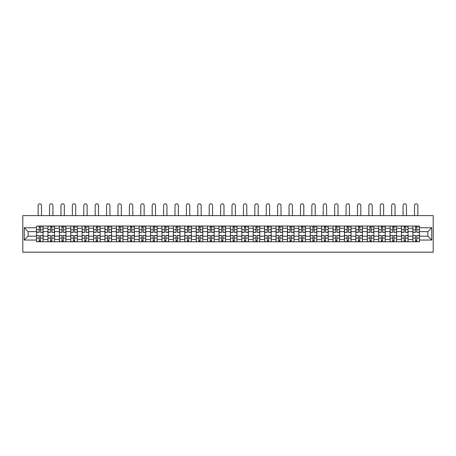 <?xml version="1.0" encoding="UTF-8"?>
<svg xmlns="http://www.w3.org/2000/svg" width="456" height="456" viewBox="0 0 456 456"><rect width="100%" height="100%" fill="white"/><g stroke="black" fill="none" stroke-linecap="round" stroke-linejoin="round"><path stroke-width="0.68" d="M22.8 252.179L433.2 252.179L433.2 215.625L22.8 215.625L22.8 252.179M47.948 241.76L47.948 228.274L43.12 228.274L43.12 241.76M43.12 228.274L43.12 226.045M47.948 228.274L47.948 226.045M54.526 226.045L54.526 241.76M59.354 241.76L59.354 226.045M65.932 226.045L65.932 241.76M70.754 241.76L70.754 226.045M77.338 226.045L77.338 241.76M82.16 241.76L82.16 226.045M88.738 226.045L88.738 241.76M93.566 241.76L93.566 226.045M100.143 226.045L100.143 241.76M104.965 241.76L104.965 226.045M111.549 226.045L111.549 241.76M116.371 241.76L116.371 226.045M122.949 226.045L122.949 241.76M127.777 241.76L127.777 226.045M134.355 226.045L134.355 241.76M139.183 241.76L139.183 226.045M145.76 226.045L145.76 241.76M150.583 241.76L150.583 226.045M157.16 226.045L157.16 241.76M161.988 241.76L161.988 226.045M168.566 226.045L168.566 241.76M173.394 241.76L173.394 226.045M179.972 226.045L179.972 241.76M184.794 241.76L184.794 226.045M191.377 226.045L191.377 241.76M196.2 241.76L196.2 226.045M202.777 226.045L202.777 241.76M207.605 241.76L207.605 226.045M214.183 226.045L214.183 241.76M219.011 241.76L219.011 226.045M225.589 226.045L225.589 241.76M230.411 241.76L230.411 226.045M236.989 226.045L236.989 241.76M241.817 241.76L241.817 226.045M248.395 226.045L248.395 241.76M253.222 241.76L253.222 226.045M259.8 226.045L259.8 241.76M264.623 241.76L264.623 226.045M271.206 226.045L271.206 241.76M276.028 241.76L276.028 226.045M282.606 226.045L282.606 241.76M287.434 241.76L287.434 226.045M294.012 226.045L294.012 241.76M298.84 241.76L298.84 226.045M305.417 226.045L305.417 241.76M310.24 241.76L310.24 226.045M316.817 226.045L316.817 241.76M321.645 241.76L321.645 226.045M328.223 226.045L328.223 241.76M333.051 241.76L333.051 226.045M339.629 226.045L339.629 241.76M344.451 241.76L344.451 226.045M351.034 226.045L351.034 241.76M355.857 241.76L355.857 226.045M362.434 226.045L362.434 241.76M367.262 241.76L367.262 226.045M373.84 226.045L373.84 241.76M378.662 241.76L378.662 226.045M385.246 226.045L385.246 241.76M390.068 241.76L390.068 226.045M396.646 226.045L396.646 241.76M401.474 241.76L401.474 226.045M408.052 226.045L408.052 241.76M412.879 241.76L412.879 226.045M412.879 236.168L408.052 236.168M401.474 236.168L396.646 236.168M390.068 236.168L385.246 236.168M378.662 236.168L373.84 236.168M367.262 236.168L362.434 236.168M355.857 236.168L351.034 236.168M344.451 236.168L339.629 236.168M333.051 236.168L328.223 236.168M321.645 236.168L316.817 236.168M310.24 236.168L305.417 236.168M298.84 236.168L294.012 236.168M287.434 236.168L282.606 236.168M276.028 236.168L271.206 236.168M264.623 236.168L259.8 236.168M253.222 236.168L248.395 236.168M241.817 236.168L236.989 236.168M230.411 236.168L225.589 236.168M219.011 236.168L214.183 236.168M207.605 236.168L202.777 236.168M196.2 236.168L191.377 236.168M184.794 236.168L179.972 236.168M173.394 236.168L168.566 236.168M161.988 236.168L157.16 236.168M150.583 236.168L145.76 236.168M139.183 236.168L134.355 236.168M127.777 236.168L122.949 236.168M116.371 236.168L111.549 236.168M104.965 236.168L100.143 236.168M93.566 236.168L88.738 236.168M82.16 236.168L77.338 236.168M70.754 236.168L65.932 236.168M59.354 236.168L54.526 236.168M47.948 236.168L43.12 236.168M412.879 231.637L408.052 231.637M401.474 231.637L396.646 231.637M390.068 231.637L385.246 231.637M378.662 231.637L373.84 231.637M367.262 231.637L362.434 231.637M355.857 231.637L351.034 231.637M344.451 231.637L339.629 231.637M333.051 231.637L328.223 231.637M321.645 231.637L316.817 231.637M310.24 231.637L305.417 231.637M298.84 231.637L294.012 231.637M287.434 231.637L282.606 231.637M276.028 231.637L271.206 231.637M264.623 231.637L259.8 231.637M253.222 231.637L248.395 231.637M241.817 231.637L236.989 231.637M230.411 231.637L225.589 231.637M219.011 231.637L214.183 231.637M207.605 231.637L202.777 231.637M196.2 231.637L191.377 231.637M184.794 231.637L179.972 231.637M173.394 231.637L168.566 231.637M161.988 231.637L157.16 231.637M150.583 231.637L145.76 231.637M139.183 231.637L134.355 231.637M127.777 231.637L122.949 231.637M116.371 231.637L111.549 231.637M104.965 231.637L100.143 231.637M93.566 231.637L88.738 231.637M82.16 231.637L77.338 231.637M70.754 231.637L65.932 231.637M59.354 231.637L54.526 231.637M47.948 231.637L43.12 231.637M28.135 236.168L36.543 236.168L36.543 231.637L28.135 231.637L28.135 236.168L24.265 240.044L24.265 227.761L36.543 227.761L36.543 231.637M419.457 231.637L419.457 236.168L427.865 236.168L427.865 231.637L419.457 231.637L419.457 226.045L36.543 226.045L36.543 227.761M419.457 227.761L431.735 227.761L431.735 240.044L419.457 240.044L419.457 236.168M36.543 236.168L36.543 241.76L419.457 241.76L419.457 240.044M36.543 240.044L24.265 240.044M40.453 240.665L39.21 240.665M39.21 227.139L40.453 227.139M51.859 240.665L50.616 240.665M50.616 227.139L51.859 227.139M63.264 240.665L62.022 240.665M62.022 227.139L63.264 227.139M74.664 240.665L73.422 240.665M73.422 227.139L74.664 227.139M86.07 240.665L84.827 240.665M84.827 227.139L86.07 227.139M97.476 240.665L96.233 240.665M96.233 227.139L97.476 227.139M108.881 240.665L107.639 240.665M107.639 227.139L108.881 227.139M120.281 240.665L119.039 240.665M119.039 227.139L120.281 227.139M131.687 240.665L130.444 240.665M130.444 227.139L131.687 227.139M143.093 240.665L141.85 240.665M141.85 227.139L143.093 227.139M154.493 240.665L153.25 240.665M153.25 227.139L154.493 227.139M165.898 240.665L164.656 240.665M164.656 227.139L165.898 227.139M177.304 240.665L176.062 240.665M176.062 227.139L177.304 227.139M188.71 240.665L187.462 240.665M187.462 227.139L188.71 227.139M200.11 240.665L198.867 240.665M198.867 227.139L200.11 227.139M211.516 240.665L210.273 240.665M210.273 227.139L211.516 227.139M222.921 240.665L221.679 240.665M221.679 227.139L222.921 227.139M234.321 240.665L233.079 240.665M233.079 227.139L234.321 227.139M245.727 240.665L244.484 240.665M244.484 227.139L245.727 227.139M257.133 240.665L255.89 240.665M255.89 227.139L257.133 227.139M268.538 240.665L267.29 240.665M267.29 227.139L268.538 227.139M279.938 240.665L278.696 240.665M278.696 227.139L279.938 227.139M291.344 240.665L290.101 240.665M290.101 227.139L291.344 227.139M302.75 240.665L301.507 240.665M301.507 227.139L302.75 227.139M314.15 240.665L312.907 240.665M312.907 227.139L314.15 227.139M325.555 240.665L324.313 240.665M324.313 227.139L325.555 227.139M336.961 240.665L335.719 240.665M335.719 227.139L336.961 227.139M348.361 240.665L347.119 240.665M347.119 227.139L348.361 227.139M359.767 240.665L358.524 240.665M358.524 227.139L359.767 227.139M371.173 240.665L369.93 240.665M369.93 227.139L371.173 227.139M382.578 240.665L381.336 240.665M381.336 227.139L382.578 227.139M393.978 240.665L392.736 240.665M392.736 227.139L393.978 227.139M405.384 240.665L404.141 240.665M404.141 227.139L405.384 227.139M416.79 240.665L415.547 240.665M415.547 227.139L416.79 227.139M24.265 227.761L28.135 231.637M427.865 236.168L431.735 240.044M427.865 231.637L431.735 227.761M41.513 215.625L41.513 205.502A1.681 1.681 89 0 0 39.832 203.821A1.681 1.681 89 0 0 38.15 205.502L38.15 215.625M40.453 232.332L40.453 226.119L43.086 226.119L43.086 232.332L40.453 232.332M39.21 227.065L40.453 227.065M41.621 227.065L42.134 227.065M39.21 226.119L36.583 226.119L36.583 232.332L39.21 232.332L39.21 226.119L40.453 226.119M39.21 235.627L36.583 235.473L39.21 235.473L39.21 241.686L36.583 241.686L38.042 241.686M36.583 235.627L36.583 241.686M40.453 240.739L39.21 240.739M41.621 241.686L43.086 241.686L43.086 235.473L40.453 235.473L40.453 241.686L38.15 241.686M43.086 241.686L41.513 241.686M52.919 215.625L52.919 205.502A1.681 1.681 89 0 0 51.237 203.821A1.681 1.681 89 0 0 49.556 205.502L49.556 215.625M51.859 232.332L51.859 226.119L54.492 226.119L54.492 232.332L51.859 232.332M50.616 227.065L51.859 227.065M53.027 227.065L53.54 227.065M50.616 226.119L47.983 226.119L47.983 232.332L50.616 232.332L50.616 226.119L51.859 226.119M64.324 215.625L64.324 205.502A1.681 1.681 89 0 0 62.643 203.821A1.681 1.681 89 0 0 60.961 205.502L60.961 215.625M63.264 232.332L63.264 226.119L65.892 226.119L65.892 232.332L63.264 232.332M62.022 227.065L63.264 227.065M64.433 227.065L64.946 227.065M62.022 226.119L59.388 226.119L59.388 232.332L62.022 232.332L62.022 226.119L63.264 226.119M50.616 235.627L47.983 235.473L50.616 235.473L50.616 241.686L47.983 241.686L49.447 241.686M47.983 235.627L47.983 241.686M51.859 240.739L50.616 240.739M53.027 241.686L54.492 241.686L54.492 235.473L51.859 235.473L51.859 241.686L49.556 241.686M54.492 241.686L52.919 241.686M62.022 235.627L59.388 235.473L62.022 235.473L62.022 241.686L59.388 241.686L60.847 241.686M59.388 235.627L59.388 241.686M63.264 240.739L62.022 240.739M64.433 241.686L65.892 241.686L65.892 235.473L63.264 235.473L63.264 241.686L60.961 241.686M65.892 241.686L64.324 241.686M75.724 215.625L75.724 205.502A1.681 1.681 89 0 0 74.043 203.821A1.681 1.681 89 0 0 72.361 205.502L72.361 215.625M74.664 232.332L74.664 226.119L77.298 226.119L77.298 232.332L74.664 232.332M73.422 227.065L74.664 227.065M75.838 227.065L76.346 227.065M73.422 226.119L70.794 226.119L70.794 232.332L73.422 232.332L73.422 226.119L74.664 226.119M87.13 215.625L87.13 205.502A1.681 1.681 89 0 0 85.449 203.821A1.681 1.681 89 0 0 83.767 205.502L83.767 215.625M86.07 232.332L86.07 226.119L88.703 226.119L88.703 232.332L86.07 232.332M84.827 227.065L86.07 227.065M87.239 227.065L87.751 227.065M84.827 226.119L82.194 226.119L82.194 232.332L84.827 232.332L84.827 226.119L86.07 226.119M98.536 215.625L98.536 205.502A1.681 1.681 89 0 0 96.854 203.821A1.681 1.681 89 0 0 95.173 205.502L95.173 215.625M97.476 232.332L97.476 226.119L100.109 226.119L100.109 232.332L97.476 232.332M96.233 227.065L97.476 227.065M98.644 227.065L99.157 227.065M96.233 226.119L93.6 226.119L93.6 232.332L96.233 232.332L96.233 226.119L97.476 226.119M73.422 235.627L70.794 235.473L73.422 235.473L73.422 241.686L70.794 241.686L72.253 241.686M70.794 235.627L70.794 241.686M74.664 240.739L73.422 240.739M75.838 241.686L77.298 241.686L77.298 235.473L74.664 235.473L74.664 241.686L72.361 241.686M77.298 241.686L75.724 241.686M84.827 235.627L82.194 235.473L84.827 235.473L84.827 241.686L82.194 241.686L83.659 241.686M82.194 235.627L82.194 241.686M86.07 240.739L84.827 240.739M87.239 241.686L88.703 241.686L88.703 235.473L86.07 235.473L86.07 241.686L83.767 241.686M88.703 241.686L87.13 241.686M96.233 235.627L93.6 235.473L96.233 235.473L96.233 241.686L93.6 241.686L95.065 241.686M93.6 235.627L93.6 241.686M97.476 240.739L96.233 240.739M98.644 241.686L100.109 241.686L100.109 235.473L97.476 235.473L97.476 241.686L95.173 241.686M100.109 241.686L98.536 241.686M109.936 215.625L109.936 205.502A1.681 1.681 89 0 0 108.26 203.821A1.681 1.681 89 0 0 106.579 205.502L106.579 215.625M108.881 232.332L108.881 226.119L111.509 226.119L111.509 232.332L108.881 232.332M107.639 227.065L108.881 227.065M110.05 227.065L110.563 227.065M107.639 226.119L105.005 226.119L105.005 232.332L107.639 232.332L107.639 226.119L108.881 226.119M107.639 235.627L105.005 235.473L107.639 235.473L107.639 241.686L105.005 241.686L106.465 241.686M105.005 235.627L105.005 241.686M108.881 240.739L107.639 240.739M110.05 241.686L111.509 241.686L111.509 235.473L108.881 235.473L108.881 241.686L106.579 241.686M111.509 241.686L109.936 241.686M121.342 215.625L121.342 205.502A1.681 1.681 89 0 0 119.66 203.821A1.681 1.681 89 0 0 117.979 205.502L117.979 215.625M120.281 232.332L120.281 226.119L122.915 226.119L122.915 232.332L120.281 232.332M119.039 227.065L120.281 227.065M121.45 227.065L121.963 227.065M119.039 226.119L116.411 226.119L116.411 232.332L119.039 232.332L119.039 226.119L120.281 226.119M119.039 235.627L116.411 235.473L119.039 235.473L119.039 241.686L116.411 241.686L117.87 241.686M116.411 235.627L116.411 241.686M120.281 240.739L119.039 240.739M121.45 241.686L122.915 241.686L122.915 235.473L120.281 235.473L120.281 241.686L117.979 241.686M122.915 241.686L121.342 241.686M132.747 215.625L132.747 205.502A1.681 1.681 89 0 0 131.066 203.821A1.681 1.681 89 0 0 129.384 205.502L129.384 215.625M131.687 232.332L131.687 226.119L134.32 226.119L134.32 232.332L131.687 232.332M130.444 227.065L131.687 227.065M132.856 227.065L133.369 227.065M130.444 226.119L127.811 226.119L127.811 232.332L130.444 232.332L130.444 226.119L131.687 226.119M130.444 235.627L127.811 235.473L130.444 235.473L130.444 241.686L127.811 241.686L129.276 241.686M127.811 235.627L127.811 241.686M131.687 240.739L130.444 240.739M132.856 241.686L134.32 241.686L134.32 235.473L131.687 235.473L131.687 241.686L129.384 241.686M134.32 241.686L132.747 241.686M144.153 215.625L144.153 205.502A1.681 1.681 89 0 0 142.471 203.821A1.681 1.681 89 0 0 140.79 205.502L140.79 215.625M143.093 232.332L143.093 226.119L145.72 226.119L145.72 232.332L143.093 232.332M141.85 227.065L143.093 227.065M144.261 227.065L144.774 227.065M141.85 226.119L139.217 226.119L139.217 232.332L141.85 232.332L141.85 226.119L143.093 226.119M141.85 235.627L139.217 235.473L141.85 235.473L141.85 241.686L139.217 241.686L140.676 241.686M139.217 235.627L139.217 241.686M143.093 240.739L141.85 240.739M144.261 241.686L145.72 241.686L145.72 235.473L143.093 235.473L143.093 241.686L140.79 241.686M145.72 241.686L144.153 241.686M155.553 215.625L155.553 205.502A1.681 1.681 89 0 0 153.871 203.821A1.681 1.681 89 0 0 152.19 205.502L152.19 215.625M154.493 232.332L154.493 226.119L157.126 226.119L157.126 232.332L154.493 232.332M153.25 227.065L154.493 227.065M155.667 227.065L156.174 227.065M153.25 226.119L150.622 226.119L150.622 232.332L153.25 232.332L153.25 226.119L154.493 226.119M153.25 235.627L150.622 235.473L153.25 235.473L153.25 241.686L150.622 241.686L152.082 241.686M150.622 235.627L150.622 241.686M154.493 240.739L153.25 240.739M155.667 241.686L157.126 241.686L157.126 235.473L154.493 235.473L154.493 241.686L152.19 241.686M157.126 241.686L155.553 241.686M166.959 215.625L166.959 205.502A1.681 1.681 89 0 0 165.277 203.821A1.681 1.681 89 0 0 163.596 205.502L163.596 215.625M165.898 232.332L165.898 226.119L168.532 226.119L168.532 232.332L165.898 232.332M164.656 227.065L165.898 227.065M167.067 227.065L167.58 227.065M164.656 226.119L162.022 226.119L162.022 232.332L164.656 232.332L164.656 226.119L165.898 226.119M164.656 235.627L162.022 235.473L164.656 235.473L164.656 241.686L162.022 241.686L163.487 241.686M162.022 235.627L162.022 241.686M165.898 240.739L164.656 240.739M167.067 241.686L168.532 241.686L168.532 235.473L165.898 235.473L165.898 241.686L163.596 241.686M168.532 241.686L166.959 241.686M178.364 215.625L178.364 205.502A1.681 1.681 89 0 0 176.683 203.821A1.681 1.681 89 0 0 175.001 205.502L175.001 215.625M177.304 232.332L177.304 226.119L179.938 226.119L179.938 232.332L177.304 232.332M176.062 227.065L177.304 227.065M178.473 227.065L178.986 227.065M176.062 226.119L173.428 226.119L173.428 232.332L176.062 232.332L176.062 226.119L177.304 226.119M176.062 235.627L173.428 235.473L176.062 235.473L176.062 241.686L173.428 241.686L174.893 241.686M173.428 235.627L173.428 241.686M177.304 240.739L176.062 240.739M178.473 241.686L179.938 241.686L179.938 235.473L177.304 235.473L177.304 241.686L175.001 241.686M179.938 241.686L178.364 241.686M189.764 215.625L189.764 205.502A1.681 1.681 89 0 0 188.089 203.821A1.681 1.681 89 0 0 186.407 205.502L186.407 215.625M188.71 232.332L188.71 226.119L191.338 226.119L191.338 232.332L188.71 232.332M187.462 227.065L188.71 227.065M189.878 227.065L190.386 227.065M187.462 226.119L184.834 226.119L184.834 232.332L187.462 232.332L187.462 226.119L188.71 226.119M187.462 235.627L184.834 235.473L187.462 235.473L187.462 241.686L184.834 241.686L186.293 241.686M184.834 235.627L184.834 241.686M188.71 240.739L187.462 240.739M189.878 241.686L191.338 241.686L191.338 235.473L188.71 235.473L188.71 241.686L186.407 241.686M191.338 241.686L189.764 241.686M201.17 215.625L201.17 205.502A1.681 1.681 89 0 0 199.489 203.821A1.681 1.681 89 0 0 197.807 205.502L197.807 215.625M200.11 232.332L200.11 226.119L202.743 226.119L202.743 232.332L200.11 232.332M198.867 227.065L200.11 227.065M201.278 227.065L201.791 227.065M198.867 226.119L196.24 226.119L196.24 232.332L198.867 232.332L198.867 226.119L200.11 226.119M198.867 235.627L196.24 235.473L198.867 235.473L198.867 241.686L196.24 241.686L197.699 241.686M196.24 235.627L196.24 241.686M200.11 240.739L198.867 240.739M201.278 241.686L202.743 241.686L202.743 235.473L200.11 235.473L200.11 241.686L197.807 241.686M202.743 241.686L201.17 241.686M212.576 215.625L212.576 205.502A1.681 1.681 89 0 0 210.894 203.821A1.681 1.681 89 0 0 209.213 205.502L209.213 215.625M211.516 232.332L211.516 226.119L214.149 226.119L214.149 232.332L211.516 232.332M210.273 227.065L211.516 227.065M212.684 227.065L213.197 227.065M210.273 226.119L207.64 226.119L207.64 232.332L210.273 232.332L210.273 226.119L211.516 226.119M210.273 235.627L207.64 235.473L210.273 235.473L210.273 241.686L207.64 241.686L209.105 241.686M207.64 235.627L207.64 241.686M211.516 240.739L210.273 240.739M212.684 241.686L214.149 241.686L214.149 235.473L211.516 235.473L211.516 241.686L209.213 241.686M214.149 241.686L212.576 241.686M223.981 215.625L223.981 205.502A1.681 1.681 89 0 0 222.3 203.821A1.681 1.681 89 0 0 220.618 205.502L220.618 215.625M222.921 232.332L222.921 226.119L225.549 226.119L225.549 232.332L222.921 232.332M221.679 227.065L222.921 227.065M224.09 227.065L224.603 227.065M221.679 226.119L219.045 226.119L219.045 232.332L221.679 232.332L221.679 226.119L222.921 226.119M221.679 235.627L219.045 235.473L221.679 235.473L221.679 241.686L219.045 241.686L220.505 241.686M219.045 235.627L219.045 241.686M222.921 240.739L221.679 240.739M224.09 241.686L225.549 241.686L225.549 235.473L222.921 235.473L222.921 241.686L220.618 241.686M225.549 241.686L223.981 241.686M235.381 215.625L235.381 205.502A1.681 1.681 89 0 0 233.7 203.821A1.681 1.681 89 0 0 232.018 205.502L232.018 215.625M234.321 232.332L234.321 226.119L236.955 226.119L236.955 232.332L234.321 232.332M233.079 227.065L234.321 227.065M235.495 227.065L236.003 227.065M233.079 226.119L230.451 226.119L230.451 232.332L233.079 232.332L233.079 226.119L234.321 226.119M233.079 235.627L230.451 235.473L233.079 235.473L233.079 241.686L230.451 241.686L231.91 241.686M230.451 235.627L230.451 241.686M234.321 240.739L233.079 240.739M235.495 241.686L236.955 241.686L236.955 235.473L234.321 235.473L234.321 241.686L232.018 241.686M236.955 241.686L235.381 241.686M246.787 215.625L246.787 205.502A1.681 1.681 89 0 0 245.106 203.821A1.681 1.681 89 0 0 243.424 205.502L243.424 215.625M245.727 232.332L245.727 226.119L248.36 226.119L248.36 232.332L245.727 232.332M244.484 227.065L245.727 227.065M246.895 227.065L247.408 227.065M244.484 226.119L241.851 226.119L241.851 232.332L244.484 232.332L244.484 226.119L245.727 226.119M244.484 235.627L241.851 235.473L244.484 235.473L244.484 241.686L241.851 241.686L243.316 241.686M241.851 235.627L241.851 241.686M245.727 240.739L244.484 240.739M246.895 241.686L248.36 241.686L248.36 235.473L245.727 235.473L245.727 241.686L243.424 241.686M248.36 241.686L246.787 241.686M258.193 215.625L258.193 205.502A1.681 1.681 89 0 0 256.511 203.821A1.681 1.681 89 0 0 254.83 205.502L254.83 215.625M257.133 232.332L257.133 226.119L259.76 226.119L259.76 232.332L257.133 232.332M255.89 227.065L257.133 227.065M258.301 227.065L258.814 227.065M255.89 226.119L253.257 226.119L253.257 232.332L255.89 232.332L255.89 226.119L257.133 226.119M255.89 235.627L253.257 235.473L255.89 235.473L255.89 241.686L253.257 241.686L254.722 241.686M253.257 235.627L253.257 241.686M257.133 240.739L255.89 240.739M258.301 241.686L259.76 241.686L259.76 235.473L257.133 235.473L257.133 241.686L254.83 241.686M259.76 241.686L258.193 241.686M269.593 215.625L269.593 205.502A1.681 1.681 89 0 0 267.911 203.821A1.681 1.681 89 0 0 266.236 205.502L266.236 215.625M268.538 232.332L268.538 226.119L271.166 226.119L271.166 232.332L268.538 232.332M267.29 227.065L268.538 227.065M269.707 227.065L270.214 227.065M267.29 226.119L264.662 226.119L264.662 232.332L267.29 232.332L267.29 226.119L268.538 226.119M267.29 235.627L264.662 235.473L267.29 235.473L267.29 241.686L264.662 241.686L266.122 241.686M264.662 235.627L264.662 241.686M268.538 240.739L267.29 240.739M269.707 241.686L271.166 241.686L271.166 235.473L268.538 235.473L268.538 241.686L266.236 241.686M271.166 241.686L269.593 241.686M280.999 215.625L280.999 205.502A1.681 1.681 89 0 0 279.317 203.821A1.681 1.681 89 0 0 277.636 205.502L277.636 215.625M279.938 232.332L279.938 226.119L282.572 226.119L282.572 232.332L279.938 232.332M278.696 227.065L279.938 227.065M281.107 227.065L281.62 227.065M278.696 226.119L276.062 226.119L276.062 232.332L278.696 232.332L278.696 226.119L279.938 226.119M278.696 235.627L276.062 235.473L278.696 235.473L278.696 241.686L276.062 241.686L277.527 241.686M276.062 235.627L276.062 241.686M279.938 240.739L278.696 240.739M281.107 241.686L282.572 241.686L282.572 235.473L279.938 235.473L279.938 241.686L277.636 241.686M282.572 241.686L280.999 241.686M292.404 215.625L292.404 205.502A1.681 1.681 89 0 0 290.723 203.821A1.681 1.681 89 0 0 289.041 205.502L289.041 215.625M291.344 232.332L291.344 226.119L293.977 226.119L293.977 232.332L291.344 232.332M290.101 227.065L291.344 227.065M292.513 227.065L293.026 227.065M290.101 226.119L287.468 226.119L287.468 232.332L290.101 232.332L290.101 226.119L291.344 226.119M290.101 235.627L287.468 235.473L290.101 235.473L290.101 241.686L287.468 241.686L288.933 241.686M287.468 235.627L287.468 241.686M291.344 240.739L290.101 240.739M292.513 241.686L293.977 241.686L293.977 235.473L291.344 235.473L291.344 241.686L289.041 241.686M293.977 241.686L292.404 241.686M303.81 215.625L303.81 205.502A1.681 1.681 89 0 0 302.128 203.821A1.681 1.681 89 0 0 300.447 205.502L300.447 215.625M302.75 232.332L302.75 226.119L305.377 226.119L305.377 232.332L302.75 232.332M301.507 227.065L302.75 227.065M303.918 227.065L304.431 227.065M301.507 226.119L298.874 226.119L298.874 232.332L301.507 232.332L301.507 226.119L302.75 226.119M301.507 235.627L298.874 235.473L301.507 235.473L301.507 241.686L298.874 241.686L300.333 241.686M298.874 235.627L298.874 241.686M302.75 240.739L301.507 240.739M303.918 241.686L305.377 241.686L305.377 235.473L302.75 235.473L302.75 241.686L300.447 241.686M305.377 241.686L303.81 241.686M315.21 215.625L315.21 205.502A1.681 1.681 89 0 0 313.528 203.821A1.681 1.681 89 0 0 311.847 205.502L311.847 215.625M314.15 232.332L314.15 226.119L316.783 226.119L316.783 232.332L314.15 232.332M312.907 227.065L314.15 227.065M315.324 227.065L315.831 227.065M312.907 226.119L310.279 226.119L310.279 232.332L312.907 232.332L312.907 226.119L314.15 226.119M312.907 235.627L310.279 235.473L312.907 235.473L312.907 241.686L310.279 241.686L311.739 241.686M310.279 235.627L310.279 241.686M314.15 240.739L312.907 240.739M315.324 241.686L316.783 241.686L316.783 235.473L314.15 235.473L314.15 241.686L311.847 241.686M316.783 241.686L315.21 241.686M326.616 215.625L326.616 205.502A1.681 1.681 89 0 0 324.934 203.821A1.681 1.681 89 0 0 323.253 205.502L323.253 215.625M325.555 232.332L325.555 226.119L328.189 226.119L328.189 232.332L325.555 232.332M324.313 227.065L325.555 227.065M326.724 227.065L327.237 227.065M324.313 226.119L321.679 226.119L321.679 232.332L324.313 232.332L324.313 226.119L325.555 226.119M324.313 235.627L321.679 235.473L324.313 235.473L324.313 241.686L321.679 241.686L323.144 241.686M321.679 235.627L321.679 241.686M325.555 240.739L324.313 240.739M326.724 241.686L328.189 241.686L328.189 235.473L325.555 235.473L325.555 241.686L323.253 241.686M328.189 241.686L326.616 241.686M338.021 215.625L338.021 205.502A1.681 1.681 89 0 0 336.34 203.821A1.681 1.681 89 0 0 334.658 205.502L334.658 215.625M336.961 232.332L336.961 226.119L339.589 226.119L339.589 232.332L336.961 232.332M335.719 227.065L336.961 227.065M338.13 227.065L338.643 227.065M335.719 226.119L333.085 226.119L333.085 232.332L335.719 232.332L335.719 226.119L336.961 226.119M335.719 235.627L333.085 235.473L335.719 235.473L335.719 241.686L333.085 241.686L334.55 241.686M333.085 235.627L333.085 241.686M336.961 240.739L335.719 240.739M338.13 241.686L339.589 241.686L339.589 235.473L336.961 235.473L336.961 241.686L334.658 241.686M339.589 241.686L338.021 241.686M349.421 215.625L349.421 205.502A1.681 1.681 89 0 0 347.74 203.821A1.681 1.681 89 0 0 346.064 205.502L346.064 215.625M348.361 232.332L348.361 226.119L350.995 226.119L350.995 232.332L348.361 232.332M347.119 227.065L348.361 227.065M349.535 227.065L350.043 227.065M347.119 226.119L344.491 226.119L344.491 232.332L347.119 232.332L347.119 226.119L348.361 226.119M347.119 235.627L344.491 235.473L347.119 235.473L347.119 241.686L344.491 241.686L345.95 241.686M344.491 235.627L344.491 241.686M348.361 240.739L347.119 240.739M349.535 241.686L350.995 241.686L350.995 235.473L348.361 235.473L348.361 241.686L346.064 241.686M350.995 241.686L349.421 241.686M360.827 215.625L360.827 205.502A1.681 1.681 89 0 0 359.146 203.821A1.681 1.681 89 0 0 357.464 205.502L357.464 215.625M359.767 232.332L359.767 226.119L362.4 226.119L362.4 232.332L359.767 232.332M358.524 227.065L359.767 227.065M360.935 227.065L361.448 227.065M358.524 226.119L355.891 226.119L355.891 232.332L358.524 232.332L358.524 226.119L359.767 226.119M358.524 235.627L355.891 235.473L358.524 235.473L358.524 241.686L355.891 241.686L357.356 241.686M355.891 235.627L355.891 241.686M359.767 240.739L358.524 240.739M360.935 241.686L362.4 241.686L362.4 235.473L359.767 235.473L359.767 241.686L357.464 241.686M362.4 241.686L360.827 241.686M372.233 215.625L372.233 205.502A1.681 1.681 89 0 0 370.551 203.821A1.681 1.681 89 0 0 368.87 205.502L368.87 215.625M371.173 232.332L371.173 226.119L373.806 226.119L373.806 232.332L371.173 232.332M369.93 227.065L371.173 227.065M372.341 227.065L372.854 227.065M369.93 226.119L367.297 226.119L367.297 232.332L369.93 232.332L369.93 226.119L371.173 226.119M369.93 235.627L367.297 235.473L369.93 235.473L369.93 241.686L367.297 241.686L368.762 241.686M367.297 235.627L367.297 241.686M371.173 240.739L369.93 240.739M372.341 241.686L373.806 241.686L373.806 235.473L371.173 235.473L371.173 241.686L368.87 241.686M373.806 241.686L372.233 241.686M383.638 215.625L383.638 205.502A1.681 1.681 89 0 0 381.957 203.821A1.681 1.681 89 0 0 380.275 205.502L380.275 215.625M382.578 232.332L382.578 226.119L385.206 226.119L385.206 232.332L382.578 232.332M381.336 227.065L382.578 227.065M383.747 227.065L384.26 227.065M381.336 226.119L378.702 226.119L378.702 232.332L381.336 232.332L381.336 226.119L382.578 226.119M381.336 235.627L378.702 235.473L381.336 235.473L381.336 241.686L378.702 241.686L380.161 241.686M378.702 235.627L378.702 241.686M382.578 240.739L381.336 240.739M383.747 241.686L385.206 241.686L385.206 235.473L382.578 235.473L382.578 241.686L380.275 241.686M385.206 241.686L383.638 241.686M395.038 215.625L395.038 205.502A1.681 1.681 89 0 0 393.357 203.821A1.681 1.681 89 0 0 391.675 205.502L391.675 215.625M393.978 232.332L393.978 226.119L396.612 226.119L396.612 232.332L393.978 232.332M392.736 227.065L393.978 227.065M395.152 227.065L395.66 227.065M392.736 226.119L390.108 226.119L390.108 232.332L392.736 232.332L392.736 226.119L393.978 226.119M392.736 235.627L390.108 235.473L392.736 235.473L392.736 241.686L390.108 241.686L391.567 241.686M390.108 235.627L390.108 241.686M393.978 240.739L392.736 240.739M395.152 241.686L396.612 241.686L396.612 235.473L393.978 235.473L393.978 241.686L391.675 241.686M396.612 241.686L395.038 241.686M406.444 215.625L406.444 205.502A1.681 1.681 89 0 0 404.763 203.821A1.681 1.681 89 0 0 403.081 205.502L403.081 215.625M405.384 232.332L405.384 226.119L408.017 226.119L408.017 232.332L405.384 232.332M404.141 227.065L405.384 227.065M406.552 227.065L407.065 227.065M404.141 226.119L401.508 226.119L401.508 232.332L404.141 232.332L404.141 226.119L405.384 226.119M404.141 235.627L401.508 235.473L404.141 235.473L404.141 241.686L401.508 241.686L402.973 241.686M401.508 235.627L401.508 241.686M405.384 240.739L404.141 240.739M406.552 241.686L408.017 241.686L408.017 235.473L405.384 235.473L405.384 241.686L403.081 241.686M408.017 241.686L406.444 241.686M417.85 215.625L417.85 205.502A1.681 1.681 89 0 0 416.168 203.821A1.681 1.681 89 0 0 414.487 205.502L414.487 215.625M416.79 232.332L416.79 226.119L419.417 226.119L419.417 232.332L416.79 232.332M415.547 227.065L416.79 227.065M417.958 227.065L418.471 227.065M415.547 226.119L412.914 226.119L412.914 232.332L415.547 232.332L415.547 226.119L416.79 226.119M415.547 235.627L412.914 235.473L415.547 235.473L415.547 241.686L412.914 241.686L414.379 241.686M412.914 235.627L412.914 241.686M416.79 240.739L415.547 240.739M417.958 241.686L419.417 241.686L419.417 235.473L416.79 235.473L416.79 241.686L414.487 241.686M419.417 241.686L417.85 241.686M401.474 228.274L396.646 228.274M390.068 228.274L385.246 228.274M378.662 228.274L373.84 228.274M367.262 228.274L362.434 228.274M355.857 228.274L351.034 228.274M344.451 228.274L339.629 228.274M333.051 228.274L328.223 228.274M321.645 228.274L316.817 228.274M310.24 228.274L305.417 228.274M298.84 228.274L294.012 228.274M287.434 228.274L282.606 228.274M276.028 228.274L271.206 228.274M264.623 228.274L259.8 228.274M253.222 228.274L248.395 228.274M241.817 228.274L236.989 228.274M230.411 228.274L225.589 228.274M219.011 228.274L214.183 228.274M207.605 228.274L202.777 228.274M196.2 228.274L191.377 228.274M184.794 228.274L179.972 228.274M173.394 228.274L168.566 228.274M161.988 228.274L157.16 228.274M150.583 228.274L145.76 228.274M139.183 228.274L134.355 228.274M127.777 228.274L122.949 228.274M116.371 228.274L111.549 228.274M104.965 228.274L100.143 228.274M93.566 228.274L88.738 228.274M82.16 228.274L77.338 228.274M70.754 228.274L65.932 228.274M59.354 228.274L54.526 228.274M412.879 228.274L408.052 228.274M401.474 239.531L396.646 239.531M390.068 239.531L385.246 239.531M378.662 239.531L373.84 239.531M367.262 239.531L362.434 239.531M355.857 239.531L351.034 239.531M344.451 239.531L339.629 239.531M333.051 239.531L328.223 239.531M321.645 239.531L316.817 239.531M310.24 239.531L305.417 239.531M298.84 239.531L294.012 239.531M287.434 239.531L282.606 239.531M276.028 239.531L271.206 239.531M264.623 239.531L259.8 239.531M253.222 239.531L248.395 239.531M241.817 239.531L236.989 239.531M230.411 239.531L225.589 239.531M219.011 239.531L214.183 239.531M207.605 239.531L202.777 239.531M196.2 239.531L191.377 239.531M184.794 239.531L179.972 239.531M173.394 239.531L168.566 239.531M161.988 239.531L157.16 239.531M150.583 239.531L145.76 239.531M139.183 239.531L134.355 239.531M127.777 239.531L122.949 239.531M116.371 239.531L111.549 239.531M104.965 239.531L100.143 239.531M93.566 239.531L88.738 239.531M82.16 239.531L77.338 239.531M70.754 239.531L65.932 239.531M59.354 239.531L54.526 239.531M47.948 239.531L43.12 239.531M412.879 239.531L408.052 239.531M40.453 232.178L43.086 232.178M40.453 229.71L43.086 229.71M36.583 232.178L39.21 232.178M36.583 229.71L39.21 229.71M39.21 238.1L36.583 238.1M43.086 235.627L40.453 235.627M43.086 238.1L40.453 238.1M51.859 232.178L54.492 232.178M51.859 229.71L54.492 229.71M47.983 232.178L50.616 232.178M47.983 229.71L50.616 229.71M63.264 232.178L65.892 232.178M63.264 229.71L65.892 229.71M59.388 232.178L62.022 232.178M59.388 229.71L62.022 229.71M50.616 238.1L47.983 238.1M54.492 235.627L51.859 235.627M54.492 238.1L51.859 238.1M62.022 238.1L59.388 238.1M65.892 235.627L63.264 235.627M65.892 238.1L63.264 238.1M74.664 232.178L77.298 232.178M74.664 229.71L77.298 229.71M70.794 232.178L73.422 232.178M70.794 229.71L73.422 229.71M86.07 232.178L88.703 232.178M86.07 229.71L88.703 229.71M82.194 232.178L84.827 232.178M82.194 229.71L84.827 229.71M97.476 232.178L100.109 232.178M97.476 229.71L100.109 229.71M93.6 232.178L96.233 232.178M93.6 229.71L96.233 229.71M73.422 238.1L70.794 238.1M77.298 235.627L74.664 235.627M77.298 238.1L74.664 238.1M84.827 238.1L82.194 238.1M88.703 235.627L86.07 235.627M88.703 238.1L86.07 238.1M96.233 238.1L93.6 238.1M100.109 235.627L97.476 235.627M100.109 238.1L97.476 238.1M108.881 232.178L111.509 232.178M108.881 229.71L111.509 229.71M105.005 232.178L107.639 232.178M105.005 229.71L107.639 229.71M107.639 238.1L105.005 238.1M111.509 235.627L108.881 235.627M111.509 238.1L108.881 238.1M120.281 232.178L122.915 232.178M120.281 229.71L122.915 229.71M116.411 232.178L119.039 232.178M116.411 229.71L119.039 229.71M119.039 238.1L116.411 238.1M122.915 235.627L120.281 235.627M122.915 238.1L120.281 238.1M131.687 232.178L134.32 232.178M131.687 229.71L134.32 229.71M127.811 232.178L130.444 232.178M127.811 229.71L130.444 229.71M130.444 238.1L127.811 238.1M134.32 235.627L131.687 235.627M134.32 238.1L131.687 238.1M143.093 232.178L145.72 232.178M143.093 229.71L145.72 229.71M139.217 232.178L141.85 232.178M139.217 229.71L141.85 229.71M141.85 238.1L139.217 238.1M145.72 235.627L143.093 235.627M145.72 238.1L143.093 238.1M154.493 232.178L157.126 232.178M154.493 229.71L157.126 229.71M150.622 232.178L153.25 232.178M150.622 229.71L153.25 229.71M153.25 238.1L150.622 238.1M157.126 235.627L154.493 235.627M157.126 238.1L154.493 238.1M165.898 232.178L168.532 232.178M165.898 229.71L168.532 229.71M162.022 232.178L164.656 232.178M162.022 229.71L164.656 229.71M164.656 238.1L162.022 238.1M168.532 235.627L165.898 235.627M168.532 238.1L165.898 238.1M177.304 232.178L179.938 232.178M177.304 229.71L179.938 229.71M173.428 232.178L176.062 232.178M173.428 229.71L176.062 229.71M176.062 238.1L173.428 238.1M179.938 235.627L177.304 235.627M179.938 238.1L177.304 238.1M188.71 232.178L191.338 232.178M188.71 229.71L191.338 229.71M184.834 232.178L187.462 232.178M184.834 229.71L187.462 229.71M187.462 238.1L184.834 238.1M191.338 235.627L188.71 235.627M191.338 238.1L188.71 238.1M200.11 232.178L202.743 232.178M200.11 229.71L202.743 229.71M196.24 232.178L198.867 232.178M196.24 229.71L198.867 229.71M198.867 238.1L196.24 238.1M202.743 235.627L200.11 235.627M202.743 238.1L200.11 238.1M211.516 232.178L214.149 232.178M211.516 229.71L214.149 229.71M207.64 232.178L210.273 232.178M207.64 229.71L210.273 229.71M210.273 238.1L207.64 238.1M214.149 235.627L211.516 235.627M214.149 238.1L211.516 238.1M222.921 232.178L225.549 232.178M222.921 229.71L225.549 229.71M219.045 232.178L221.679 232.178M219.045 229.71L221.679 229.71M221.679 238.1L219.045 238.1M225.549 235.627L222.921 235.627M225.549 238.1L222.921 238.1M234.321 232.178L236.955 232.178M234.321 229.71L236.955 229.71M230.451 232.178L233.079 232.178M230.451 229.71L233.079 229.71M233.079 238.1L230.451 238.1M236.955 235.627L234.321 235.627M236.955 238.1L234.321 238.1M245.727 232.178L248.36 232.178M245.727 229.71L248.36 229.71M241.851 232.178L244.484 232.178M241.851 229.71L244.484 229.71M244.484 238.1L241.851 238.1M248.36 235.627L245.727 235.627M248.36 238.1L245.727 238.1M257.133 232.178L259.76 232.178M257.133 229.71L259.76 229.71M253.257 232.178L255.89 232.178M253.257 229.71L255.89 229.71M255.89 238.1L253.257 238.1M259.76 235.627L257.133 235.627M259.76 238.1L257.133 238.1M268.538 232.178L271.166 232.178M268.538 229.71L271.166 229.71M264.662 232.178L267.29 232.178M264.662 229.71L267.29 229.71M267.29 238.1L264.662 238.1M271.166 235.627L268.538 235.627M271.166 238.1L268.538 238.1M279.938 232.178L282.572 232.178M279.938 229.71L282.572 229.71M276.062 232.178L278.696 232.178M276.062 229.71L278.696 229.71M278.696 238.1L276.062 238.1M282.572 235.627L279.938 235.627M282.572 238.1L279.938 238.1M291.344 232.178L293.977 232.178M291.344 229.71L293.977 229.71M287.468 232.178L290.101 232.178M287.468 229.71L290.101 229.71M290.101 238.1L287.468 238.1M293.977 235.627L291.344 235.627M293.977 238.1L291.344 238.1M302.75 232.178L305.377 232.178M302.75 229.71L305.377 229.71M298.874 232.178L301.507 232.178M298.874 229.71L301.507 229.71M301.507 238.1L298.874 238.1M305.377 235.627L302.75 235.627M305.377 238.1L302.75 238.1M314.15 232.178L316.783 232.178M314.15 229.71L316.783 229.71M310.279 232.178L312.907 232.178M310.279 229.71L312.907 229.71M312.907 238.1L310.279 238.1M316.783 235.627L314.15 235.627M316.783 238.1L314.15 238.1M325.555 232.178L328.189 232.178M325.555 229.71L328.189 229.71M321.679 232.178L324.313 232.178M321.679 229.71L324.313 229.71M324.313 238.1L321.679 238.1M328.189 235.627L325.555 235.627M328.189 238.1L325.555 238.1M336.961 232.178L339.589 232.178M336.961 229.71L339.589 229.71M333.085 232.178L335.719 232.178M333.085 229.71L335.719 229.71M335.719 238.1L333.085 238.1M339.589 235.627L336.961 235.627M339.589 238.1L336.961 238.1M348.361 232.178L350.995 232.178M348.361 229.71L350.995 229.71M344.491 232.178L347.119 232.178M344.491 229.71L347.119 229.71M347.119 238.1L344.491 238.1M350.995 235.627L348.361 235.627M350.995 238.1L348.361 238.1M359.767 232.178L362.4 232.178M359.767 229.71L362.4 229.71M355.891 232.178L358.524 232.178M355.891 229.71L358.524 229.71M358.524 238.1L355.891 238.1M362.4 235.627L359.767 235.627M362.4 238.1L359.767 238.1M371.173 232.178L373.806 232.178M371.173 229.71L373.806 229.71M367.297 232.178L369.93 232.178M367.297 229.71L369.93 229.71M369.93 238.1L367.297 238.1M373.806 235.627L371.173 235.627M373.806 238.1L371.173 238.1M382.578 232.178L385.206 232.178M382.578 229.71L385.206 229.71M378.702 232.178L381.336 232.178M378.702 229.71L381.336 229.71M381.336 238.1L378.702 238.1M385.206 235.627L382.578 235.627M385.206 238.1L382.578 238.1M393.978 232.178L396.612 232.178M393.978 229.71L396.612 229.71M390.108 232.178L392.736 232.178M390.108 229.71L392.736 229.71M392.736 238.1L390.108 238.1M396.612 235.627L393.978 235.627M396.612 238.1L393.978 238.1M405.384 232.178L408.017 232.178M405.384 229.71L408.017 229.71M401.508 232.178L404.141 232.178M401.508 229.71L404.141 229.71M404.141 238.1L401.508 238.1M408.017 235.627L405.384 235.627M408.017 238.1L405.384 238.1M416.79 232.178L419.417 232.178M416.79 229.71L419.417 229.71M412.914 232.178L415.547 232.178M412.914 229.71L415.547 229.71M415.547 238.1L412.914 238.1M419.417 235.627L416.79 235.627M419.417 238.1L416.79 238.1"/></g></svg>
